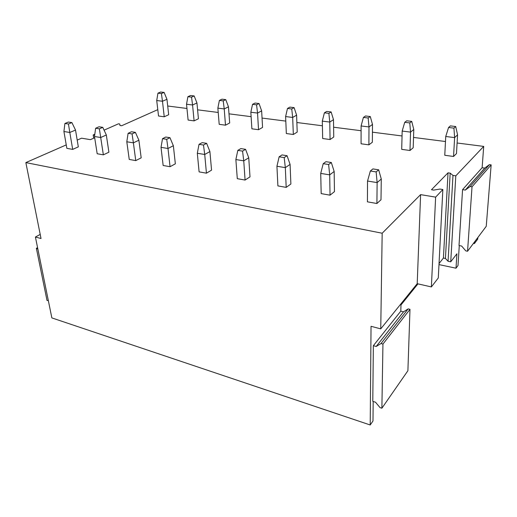 <?xml version="1.0" encoding="UTF-8"?>
<svg xmlns="http://www.w3.org/2000/svg" width="517" height="517" viewBox="0 0 517 517"><rect width="100%" height="100%" fill="white"/><g stroke="black" fill="none" stroke-linecap="round" stroke-linejoin="round"><path stroke-width="0.78" d="M94.682 137.755L90.423 139.655L81.589 138.188L77.201 140.113M157.788 109.643L121.663 125.741L119.963 125.482L119.757 124.009L118.464 123.815L104.072 130.155M94.798 134.239L93.176 134.956L93.687 138.201M93.176 134.956L94.488 135.17L94.585 135.803M459.277 245.581L458.004 265.531L456.007 268.2L438.978 264.594M473.456 243.371L474.412 243.559L474.528 241.937M477.895 237.452L477.695 239.158L474.412 243.559M167.702 106.004L186.954 108.467M197.591 109.824L218.219 112.46M228.992 113.837L251.12 116.668M262.041 118.063L285.804 121.101M296.868 122.516L322.401 125.78M333.607 127.214L361.092 130.723M372.434 132.178L402.045 135.958M413.529 137.432L445.48 141.516M457.093 142.996L483.712 146.401L482.122 167.728L462.573 189.636L459.012 245.53L461.649 246.047L465.791 250.887L467.555 251.243L472.021 186.799L470.179 186.508L465.306 190.069L462.573 189.636M467.555 251.243L486.245 226.31L491.15 164.884L489.399 164.639L484.72 168.096L482.122 167.728M40.21 234.421L35.414 237.025L51.855 317.91L370.211 424.974L372.983 420.98L373.184 401.483M400.804 311.156L373.352 345.686L372.789 401.354L375.523 402.226L380.047 407.629L381.882 408.223L407.9 370.728L409.987 309.328L408.165 308.875L403.506 311.835L400.804 311.156L400.972 304.959L417.956 283.865M483.712 146.401L455.8 175.851L452.982 175.431L450.165 173.15L448.026 172.827L431.482 189.733L433.698 190.094L439.948 189.054L442.849 189.519L438.293 277.959L431.378 286.929L417.2 283.697L420.599 194.631L435.631 197.139L431.378 286.929M448.026 172.827L443.412 258.041L439.036 263.554M450.165 173.15L445.428 258.461L443.412 258.041M452.982 175.431L448.065 261.247L445.428 258.461M455.8 175.851L450.734 261.802L448.065 261.247M442.849 189.519L435.631 197.139M35.414 237.025L41.03 238.518L25.85 162.596L382.173 233.232L420.599 194.631M382.173 233.232L380.745 328.87L417.2 283.697M380.745 328.87L371.038 326.292L370.211 424.974M456.007 268.2L456.912 253.782L450.734 261.802M66.247 144.902L25.85 162.596M161.414 93.571L164.122 92.427L160.664 92.026L157.95 93.163L161.414 93.571L162.474 101.248L166.959 99.296L168.671 114.735L164.238 116.784L158.532 116.002L156.722 100.531L162.474 101.248L164.238 116.784M71.902 122.6L68.451 124.015L64.909 123.466L68.367 122.057L71.902 122.6L75.521 130.058L78.326 146.86L72.69 149.387L66.848 148.347L63.921 131.512L69.808 132.475L72.69 149.387M191.536 97.131L194.172 95.942L190.547 95.516L187.897 96.698L191.536 97.131L192.57 104.99L196.945 102.967L198.425 118.755L194.101 120.881L188.11 120.054L186.527 104.24L192.57 104.99L194.101 120.881M102.767 127.35L99.374 128.83L95.632 128.248L99.031 126.775L102.767 127.35L106.328 134.989L108.893 152.198L103.355 154.841L97.183 153.743L94.488 136.501L100.705 137.516L103.355 154.841M223.215 100.873L225.774 99.639L221.961 99.193L219.389 100.421L223.215 100.873L224.223 108.932L228.462 106.819L229.684 122.975L225.49 125.185L219.189 124.319L217.864 108.137L224.223 108.932L225.49 125.185M135.402 132.371L132.074 133.916L128.113 133.302L131.447 131.764L135.402 132.371L138.886 140.204L141.18 157.847L135.758 160.606L129.237 159.443L126.801 141.774L133.386 142.847L135.758 160.606M256.568 104.815L259.043 103.529L255.023 103.057L252.535 104.337L256.568 104.815L257.544 113.074L261.641 110.877L262.571 127.408L258.526 129.715L251.882 128.804L250.842 112.241L257.544 113.074L258.526 129.715M169.964 137.69L166.72 139.312L162.519 138.659L165.776 137.044L169.964 137.69L173.357 145.723L175.347 163.818L170.061 166.713L163.152 165.479L161.02 147.351L167.993 148.489L170.061 166.713M291.743 108.971L294.115 107.626L289.875 107.129L287.491 108.467L291.743 108.971L292.674 117.449L296.596 115.155L297.21 132.087L293.333 134.491L286.334 133.535L285.61 116.571L292.674 117.449L293.333 134.491M206.626 143.332L203.485 145.031L199.026 144.34L202.179 142.647L206.626 143.332L209.908 151.578L211.556 170.145L206.438 173.182L199.103 171.877L197.313 153.271L204.719 154.48L206.438 173.182M328.883 113.352L331.138 111.956L326.66 111.433L324.392 112.822L328.883 113.352L329.768 122.064L333.497 119.673L333.749 137.018L330.066 139.532L322.673 138.517L322.304 121.133L329.768 122.064L330.066 139.532M245.581 149.329L242.563 151.113L237.82 150.376L240.857 148.599L245.581 149.329L248.748 157.795L250.002 176.859L245.077 180.058L237.284 178.669L235.875 159.559L243.753 160.845L245.077 180.058M368.162 117.992L370.282 116.532L365.538 115.976L363.406 117.43L368.162 117.992L368.996 126.943L372.498 124.442L372.35 142.233L368.886 144.857L361.073 143.784L361.099 125.961L368.996 126.943L368.886 144.857M287.071 155.707L284.188 157.595L279.135 156.806L282.03 154.932L287.071 155.707L290.082 164.412L290.884 184.007L286.192 187.374L277.894 185.9L276.931 166.261L285.326 167.624L286.192 187.374M409.774 122.91L411.732 121.379L406.711 120.791L404.733 122.316L409.774 122.91L410.543 132.113L413.787 129.489L413.193 147.746L409.981 150.492L401.703 149.361L402.174 131.072L410.543 132.113L409.981 150.492M331.332 162.519L328.618 164.509L323.215 163.669L325.949 161.692L331.332 162.519L334.163 171.47L334.46 191.626L330.04 195.174L321.18 193.604L320.721 173.402L329.691 174.862L330.04 195.174M453.926 128.126L455.703 126.516L450.372 125.896L448.569 127.492L453.926 128.126L454.624 137.6L457.571 134.847L456.472 153.588L453.551 156.47L444.769 155.268L445.738 136.494L454.624 137.6L453.551 156.47M378.657 169.802L376.15 171.909L370.359 171.004L372.893 168.917L378.657 169.802L381.281 179.011L380.99 199.756L376.899 203.517L367.419 201.83L367.535 181.034L377.132 182.604L376.899 203.517M48.333 300.558L47.021 300.487L36.371 248.315L37.87 249.11M37.573 247.643L36.371 248.315M403.506 311.835L376.195 346.48L373.352 345.686M408.165 308.875L381.023 343.527L376.195 346.48M409.987 309.328L382.942 344.057L381.023 343.527M381.882 408.223L382.942 344.057M484.72 168.096L465.306 190.069M489.399 164.639L470.179 186.508M491.15 164.884L472.021 186.799M157.95 93.163L156.722 100.531M164.122 92.427L166.959 99.296M75.521 130.058L69.808 132.475L68.451 124.015M64.909 123.466L63.921 131.512M187.897 96.698L186.527 104.24M194.172 95.942L196.945 102.967M106.328 134.989L100.705 137.516L99.374 128.83M95.632 128.248L94.488 136.501M219.389 100.421L217.864 108.137M225.774 99.639L228.462 106.819M138.886 140.204L133.386 142.847L132.074 133.916M128.113 133.302L126.801 141.774M252.535 104.337L250.842 112.241M259.043 103.529L261.641 110.877M173.357 145.723L167.993 148.489L166.72 139.312M162.519 138.659L161.02 147.351M287.491 108.467L285.61 116.571M294.115 107.626L296.596 115.155M209.908 151.578L204.719 154.48L203.485 145.031M199.026 144.34L197.313 153.271M324.392 112.822L322.304 121.133M331.138 111.956L333.497 119.673M248.748 157.795L243.753 160.845L242.563 151.113M237.82 150.376L235.875 159.559M363.406 117.43L361.099 125.961M370.282 116.532L372.498 124.442M290.082 164.412L285.326 167.624L284.188 157.595M279.135 156.806L276.931 166.261M404.733 122.316L402.174 131.072M411.732 121.379L413.787 129.489M334.163 171.47L329.691 174.862L328.618 164.509M323.215 163.669L320.721 173.402M448.569 127.492L445.738 136.494M455.703 126.516L457.571 134.847M381.281 179.011L377.132 182.604L376.15 171.909M370.359 171.004L367.535 181.034"/></g></svg>
